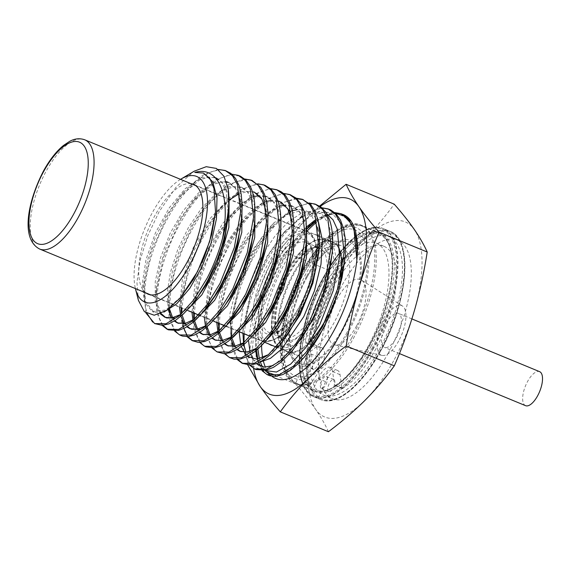 <?xml version="1.0" encoding="UTF-8"?>
<svg xmlns="http://www.w3.org/2000/svg" width="571" height="571" viewBox="0 0 571 571"><rect width="100%" height="100%" fill="white"/><g stroke="black" fill="none" stroke-linecap="round" stroke-linejoin="round"><path stroke-width="0.43" stroke-dasharray="2.85 2.14" d="M398.715 340.916A26.801 11.106 112.4 0 1 381.992 355.398A26.801 11.106 112.4 0 1 384.197 319.853A26.801 11.106 112.4 0 1 402.398 305.977A26.801 11.106 112.4 0 1 398.715 340.916M356.597 325.87A35.159 14.575 112.4 0 1 334.663 344.87A35.159 14.575 112.4 0 1 337.554 298.24A35.159 14.575 112.4 0 1 361.429 280.047A35.159 14.575 112.4 0 1 356.597 325.87M525.563 405.667A18.4 7.623 112.4 0 1 527.604 381.435A18.4 7.623 112.4 0 1 539.609 371.657M386.474 323.157A18.4 7.623 112.4 0 1 398.479 313.379A18.4 7.623 112.4 0 1 396.438 337.611A18.4 7.623 112.4 0 1 384.433 347.389A18.4 7.623 112.4 0 1 386.474 323.157M326.341 320.188A59.405 24.624 112.4 0 1 287.577 351.765A59.405 24.624 112.4 0 1 284.115 349.445A59.405 24.624 112.4 0 1 294.165 273.509A59.405 24.624 112.4 0 1 328.839 241.14A59.405 24.624 112.4 0 1 332.929 241.94A59.405 24.624 112.4 0 1 326.341 320.188M309.867 341.743A59.405 24.624 112.4 0 1 286.856 351.465A59.405 24.624 112.4 0 1 293.444 273.209A59.405 24.624 112.4 0 1 332.201 241.64A59.405 24.624 112.4 0 1 339.816 251.104A59.405 24.624 -67.6 0 0 332.201 241.64A59.405 24.624 -67.6 0 0 293.444 273.209A59.405 24.624 -67.6 0 0 286.856 351.465A59.405 24.624 -67.6 0 0 309.867 341.743M342.686 328.718A65.744 27.251 112.4 0 1 295.964 361.093A65.744 27.251 112.4 0 1 307.084 277.063A65.744 27.251 112.4 0 1 345.455 241.248A65.744 27.251 112.4 0 1 342.686 328.718M371.179 346.105A85.736 35.538 112.4 0 1 315.235 391.67A85.736 35.538 112.4 0 1 324.742 278.741A85.736 35.538 112.4 0 1 380.686 233.175A85.736 35.538 112.4 0 1 371.179 346.105M388.223 353.142A85.736 35.538 112.4 0 1 332.279 398.708A85.736 35.538 112.4 0 1 341.786 285.778A85.736 35.538 112.4 0 1 397.73 240.213A85.736 35.538 112.4 0 1 388.223 353.142M379.344 349.481A85.736 35.538 112.4 0 1 323.4 395.039A85.736 35.538 112.4 0 1 332.907 282.11A85.736 35.538 112.4 0 1 388.851 236.551A85.736 35.538 112.4 0 1 379.344 349.481M393.576 360.915A105.521 43.739 112.4 0 1 365.055 400.285A105.521 43.739 112.4 0 1 315.606 409.307A105.521 43.739 112.4 0 1 315.563 328.482A105.521 43.739 112.4 0 1 364.955 238.635A105.521 43.739 112.4 0 1 414.396 229.613A105.521 43.739 112.4 0 1 414.446 310.438A105.521 43.739 112.4 0 1 393.576 360.915M319.596 206.095L309.482 215.724C298.569 226.737 288.812 238.228 280.211 250.198C272.346 268.177 265.636 286.635 260.083 305.571A105.521 43.739 112.4 0 1 280.953 255.094A105.521 43.739 112.4 0 1 309.482 215.724A105.521 43.739 112.4 0 1 320.174 206.459M253.588 368.409A105.521 43.739 112.4 0 1 260.083 305.571C254.673 324.564 250.419 344.035 247.314 363.984L247.793 365.026M328.425 431.726C325.349 424.795 321.073 417.322 315.606 409.307C310.039 401.299 303.308 392.812 295.435 383.855C303.294 365.875 310.003 347.418 315.563 328.482C320.973 309.489 325.227 290.018 328.332 270.069C341.694 260.069 353.899 249.591 364.955 238.635C375.868 227.615 385.618 216.124 394.218 204.154M340.616 276.999A59.405 24.624 112.4 0 1 327.697 315.941A59.405 24.624 -67.6 0 0 340.616 276.999M280.211 250.198L328.332 270.069M247.314 363.984L295.435 383.855M312.722 344.834A2.113 0.878 -67.6 0 0 312.837 345.94A2.113 0.878 -67.6 0 0 313.022 346.097A2.113 0.878 -67.6 0 0 313.094 346.119L321.444 347.689A16.359 6.781 112.4 0 1 322.008 347.853A16.359 6.781 112.4 0 1 318.796 371.721L309.568 385.718A90.96 37.7 112.4 0 1 329.289 283.366A90.96 37.7 112.4 0 1 390.493 231.576A90.96 37.7 112.4 0 1 390.621 330.038A90.96 37.7 112.4 0 1 321.052 399.721A90.96 37.7 112.4 0 1 318.118 398.123L325.641 381.649A16.359 6.781 112.4 0 1 337.575 370.443A16.359 6.781 112.4 0 1 340.038 374.669L341.943 387.973A2.113 0.878 -67.6 0 0 342.079 388.366A2.113 0.878 -67.6 0 0 342.257 388.516A2.113 0.878 -67.6 0 0 342.764 388.43A78.727 32.633 -67.6 0 0 390.757 312.43A78.727 32.633 -67.6 0 0 383.94 246.301A78.727 32.633 -67.6 0 0 342.75 271.967A78.727 32.633 -67.6 0 0 312.722 344.834L305.264 341.758A2.113 0.878 112.4 0 0 305.378 342.864A2.113 0.878 112.4 0 0 305.564 343.014L313.022 346.097M342.764 388.43L335.313 385.346A2.113 0.878 112.4 0 1 334.806 385.439A2.113 0.878 112.4 0 1 334.62 385.282A2.113 0.878 112.4 0 1 334.485 384.897L341.943 387.973M334.392 379.986A6.545 2.712 112.4 0 1 333.493 387.381A6.545 2.712 112.4 0 1 328.832 391.606A6.545 2.712 112.4 0 1 328.268 391.128A6.545 2.712 112.4 0 1 329.174 383.741A6.545 2.712 112.4 0 1 333.828 379.515A6.545 2.712 112.4 0 1 334.392 379.986M326.94 376.91A6.545 2.712 112.4 0 1 326.034 384.297A6.545 2.712 112.4 0 1 321.38 388.53A6.545 2.712 112.4 0 1 320.816 388.052A6.545 2.712 112.4 0 1 321.716 380.664A6.545 2.712 112.4 0 1 326.376 376.432A6.545 2.712 112.4 0 1 326.94 376.91M318.825 357.403A6.545 2.712 112.4 0 1 317.919 364.79A6.545 2.712 112.4 0 1 313.265 369.016A6.545 2.712 112.4 0 1 312.701 368.545A6.545 2.712 112.4 0 1 313.607 361.15A6.545 2.712 112.4 0 1 318.261 356.925A6.545 2.712 112.4 0 1 318.825 357.403M311.366 354.32A6.545 2.712 112.4 0 1 310.467 361.707A6.545 2.712 112.4 0 1 305.813 365.94A6.545 2.712 112.4 0 1 305.242 365.461A6.545 2.712 112.4 0 1 306.149 358.074A6.545 2.712 112.4 0 1 310.802 353.842A6.545 2.712 112.4 0 1 311.366 354.32M313.094 346.119L305.635 343.035L313.986 344.606A16.359 6.781 112.4 0 1 314.55 344.777A16.359 6.781 112.4 0 1 311.338 368.638L302.109 382.634L309.568 385.718M335.313 385.346A78.727 32.633 -67.6 0 0 383.298 309.346A78.727 32.633 -67.6 0 0 376.482 243.225A78.727 32.633 -67.6 0 0 335.291 268.891A78.727 32.633 -67.6 0 0 305.264 341.758M302.109 382.634A90.96 37.7 112.4 0 1 321.83 280.282A90.96 37.7 112.4 0 1 383.034 228.493A90.96 37.7 112.4 0 1 383.162 326.962A90.96 37.7 112.4 0 1 313.6 396.645A90.96 37.7 112.4 0 1 310.66 395.046L318.183 378.573A16.359 6.781 112.4 0 1 330.117 367.36A16.359 6.781 112.4 0 1 332.586 371.593L334.485 384.897M310.66 395.046L318.118 398.123M318.968 251.882L318.204 230.791M317.49 227.522L311.238 214.824L301.124 209.607L297.484 209.607M292.323 210.728L273.966 222.797C266.45 230.363 259.477 239.927 253.053 251.504L241.248 277.499L253.774 251.725L268.234 231.162L286.763 214.646L303.608 209.864L312.237 213.468L318.482 222.062M332.051 254.93L331.929 237.515L328.611 223.768L322.322 214.682L313.479 210.885L301.659 213.069L288.462 221.669L275.058 235.887L262.546 254.488L245.073 295.057L239.235 332.586M242.953 333.336L243.239 326.912L250.819 292.038L267.235 255.965L282.652 233.996L302.187 216.58L319.903 211.548L326.79 213.811M345.277 256.236L344.948 239.313L341.208 224.738M339.281 221.113L333.371 214.853L325.841 212.162L313.508 214.453L299.782 223.418L285.814 238.264L272.76 257.707L254.245 301.138L248.549 340.958M255.622 350.972L255.451 335.098L263.438 298.255L280.696 260.205L297.041 236.858L306.713 226.78M314.878 220.27L326.048 214.532L336.191 213.24M240.662 344.263L241.333 346.633M246.137 355.262L249.327 357.717M268.441 354.655L280.911 343.599M260.162 362.05L251.033 359.359M248.071 356.104L245.937 352.136M243.81 344.634L243.503 342.693M249.941 351.279L250.855 354.448M252.817 358.988L256.458 363.713M273.088 365.59L294.022 348.745M264.93 370.5L260.719 366.354M258.692 362.778L257.307 359.138M307.112 228.835L282.973 260.926L263.474 307.041L258.72 329.524L257.885 349.024M259.341 358.774L260.305 362.035M262.46 366.868L265.301 370.729M275.529 375.154L289.697 370.215L306.17 354.955M271.924 376.253A88.641 36.737 112.4 0 1 271.803 376.153A88.641 36.737 112.4 0 1 269.348 373.741M267.985 371.949A88.641 36.737 112.4 0 1 265.415 367.196M263.481 361.443A88.641 36.737 112.4 0 1 262.674 357.71M261.597 345.469A88.641 36.737 112.4 0 1 285.529 261.725A88.641 36.737 112.4 0 1 307.384 230.827M180.507 179.344A67.935 28.157 -67.6 0 0 152.4 212.569A67.935 28.157 -67.6 0 0 135.398 288.576M138.418 300.382L136.94 282.431L140.202 259.969L147.86 235.509L159.109 211.713L176.154 187.045L194.19 171.193M262.089 370.772L256.158 357.153L255.344 336.49L263.488 298.704L281.018 259.912L297.577 236.23L316.955 218.622L334.77 212.576M308.19 227.08L299.639 235.994L291.324 246.586L282.395 260.469L276.271 271.782L269.969 285.65L264.708 299.689L260.661 313.679L257.906 327.019L256.55 339.474L256.572 350.53M257.806 359.073L258.806 362.721M259.148 363.727L262.91 370.743M265.044 372.991L268.213 375.097M145.876 312.922L143.485 287.456L151.272 251.454L168.045 214.446L183.762 191.999L201.549 175.661L218.051 169.437M221.891 169.994L218.479 170.03L211.142 171.864L203.312 175.939L195.196 182.199L187.038 190.357L179.051 200.278L171.471 211.555L164.013 224.945L158.353 237.015L153.192 250.441L149.131 263.731L146.333 276.585L144.806 288.541L144.649 299.311L145.791 308.518L147.347 313.822M152.657 322.015L156.004 324.2M162.121 325.349L156.647 312.387L155.912 292.923L163.749 256.7L180.593 219.5L196.417 196.909L214.882 180.108L231.897 174.205M239.456 175.811L227.158 175.59L219.464 178.759L211.406 184.105L203.183 191.549L195.061 200.764L188.53 209.664L179.944 223.589L173.384 236.537L167.746 249.877L163.185 263.402L159.801 276.521L157.732 289.012L156.968 300.36L157.582 310.36L159.48 318.589L162.963 325.299M167.795 329.524L168.488 329.86M174.619 331.037L169.087 317.997L168.345 298.383L176.189 262.032L193.148 224.553L209.036 201.849L227.636 184.918L244.759 179.001M247.521 179.579L235.595 181.921L227.629 186.389L219.4 192.977L211.177 201.527L203.133 211.741L194.525 225.102L188.616 235.994L182.549 249.299L177.46 262.86L173.541 276.343L170.886 289.154L169.423 308.461M169.837 314.65L173.598 328.068L175.447 330.987M177.674 333.371L180.736 335.42M187.117 336.712L181.528 323.579L180.771 303.793L188.687 267.178L205.703 229.606L221.698 206.745L240.405 189.736L257.614 183.798M265.065 185.375L258.927 184.319L251.661 185.518L243.824 189.015L235.637 194.775L227.337 202.534L219.15 212.155L211.313 223.24L202.634 238.228L197.53 248.692L191.984 262.296L187.524 275.872L184.312 289.133L181.906 308.126M181.842 312.929L182.27 320.224M183.469 326.798L183.926 328.425M187.117 335.505L187.945 336.669M192.82 340.873L193.498 341.208M199.607 342.386L193.962 329.167L193.205 309.232L201.142 272.474L218.258 234.652L234.367 211.641L253.16 194.547L270.461 188.594M273.252 189.179L267.663 189.508L259.983 192.07L251.904 196.874L243.567 203.868L235.266 212.733L227.201 223.34L219.621 235.202L212.726 248.157L206.716 261.618L201.756 275.386L197.966 288.855L195.482 301.809L194.326 313.693M194.268 319.31L196.124 333.2L200.442 342.343M202.562 344.641L205.988 346.868M212.105 348.067L206.402 334.777L205.624 314.714L213.597 277.756L230.805 239.706L246.993 216.573L265.929 199.358L283.33 193.391M290.632 194.925L283.573 193.947L276.136 195.475L268.163 199.372L259.855 205.46L251.476 213.625L243.225 223.546L237.465 231.747L228.115 247.571L221.691 260.954L216.209 274.701L211.884 288.498L208.815 301.724L207.087 314.228L206.709 325.441L207.737 335.206L210.057 343.064L212.94 348.024M215.11 350.344L218.386 352.493M224.603 353.749L218.843 340.366L218.058 320.145L226.095 282.93L243.36 244.759L259.634 221.491L278.677 204.182L296.192 198.187M268.027 214.468L259.348 224.053L251.261 234.917L244.738 245.309L236.837 260.276L230.912 274.023L226.052 287.855L222.426 301.488L220.085 314.393L219.235 323.543M219.136 330.523L219.55 336.754L221.355 345.534L225.431 353.706M227.579 355.997L230.991 358.21M237.093 359.416L231.276 345.947L230.484 325.563L238.542 288.248L255.915 249.812L272.303 226.38L291.446 208.986L309.039 202.983M316.605 204.625L308.176 203.604L300.553 205.524L292.452 209.757L284.023 216.273L275.565 224.753L267.271 235.074L259.42 246.779L251.675 260.719L245.815 273.245L240.462 287.227L236.266 301.017L233.361 314.4L231.676 328.675M231.562 336.055L232.019 342.579M232.625 346.511L237.914 359.38M242.811 363.549L243.489 363.884M249.591 365.097L243.717 351.55L242.911 331.03L251.019 293.458L268.47 254.866L284.958 231.284L304.215 213.797L321.908 207.78M293.865 223.775L283.416 235.373L276.642 244.624L267.742 259.091L260.94 272.553L255.094 286.414L250.369 300.467L246.872 314.093L244.124 333.821M243.995 342.065L244.11 344.377M244.352 347.239L246.586 357.824L250.419 365.055M252.525 367.296L255.979 369.544M226.608 171.014L225.902 170.772M252.054 180.515L251.561 180.35M278.027 190.214L277.32 189.972M303.751 199.821L303.044 199.579M296.777 198.722L284.387 202.234L268.341 214.168M329.453 209.421L328.753 209.179M324.585 208.365L316.698 209.2L302.259 216.616M300.367 218.051L294.122 223.525M191 183.676A59.405 24.624 -67.6 0 0 154.705 215.924A59.405 24.624 -67.6 0 0 145.891 292.909M315.984 222.783A88.641 36.737 112.4 0 1 338.96 213.525A88.641 36.737 112.4 0 1 342.614 214.339M342.036 214.118L339.802 213.497L332.736 213.34L324.978 215.595L315.328 221.22M229.142 206.938L228.314 189.601M273.966 222.797L253.874 248.228L238.078 281.039L229.87 313.836L230.862 339.253M234.067 346.383L237.001 349.588M255.444 348.745L270.497 335.384M305.992 247.443L303.701 220.32L299.083 211.377L292.423 206.238L294.008 206.888L285.664 205.845L276.086 208.929L255.365 226.509L241.769 245.708L230.391 268.299L222.39 291.781L218.572 313.572L218.358 323.179M290.932 205.71L285.785 205.068M279.469 206.202L266.165 213.704M265.615 214.139L246.643 235.095L230.399 263.959L219.821 295.121L216.773 322.522M217.908 331.623L218.379 333.507M221.577 340.701L224.467 343.885M242.818 343.107L257.799 329.81M293.059 242.404L292.402 222.062M278.027 200.899L272.06 200.314M266.564 201.435L255.658 207.202L244.302 217.38L223.211 247.871L208.686 284.551L204.368 317.397M205.403 325.763L205.888 327.747M209.086 335.02L211.927 338.182M230.177 337.468L245.102 324.235M280.125 237.35L277.863 210.556L273.295 201.72L266.714 196.638L268.299 197.295L260.048 196.246L250.583 199.286L230.092 216.659L216.652 235.623L205.403 257.935L197.495 281.139L193.719 302.659L193.548 312.929M265.137 196.089L259.198 195.525M253.667 196.674L242.24 202.869M242.09 202.976L222.647 223.468L205.838 252.646L194.932 284.444L191.963 312.28M192.962 320.145L193.405 321.973M196.588 329.331L199.4 332.486M219.742 330.445L232.368 318.697M267.199 232.333L266.536 212.176M267.906 211.67L263.252 199.293L255.43 192.484L253.845 191.827L242.532 191.378L229.349 198.151M229.178 198.28L209.828 218.793L193.148 247.914L182.385 279.562L179.551 307.155M180.45 314.207L180.921 316.213M184.098 323.65L186.874 326.79M204.925 326.191L217.901 315.142M254.266 227.329L252.025 200.814L247.514 192.063L240.998 187.031L229.364 186.681L215.795 193.94L201.699 207.994L188.558 227.251L177.738 249.577L170.351 272.481L167.125 293.423L168.338 310.082M171.607 317.968L174.341 321.088M194.461 319.182L206.966 307.555M241.333 222.276L240.669 202.312M240.02 199.172L235.416 188.309L228.143 182.235L229.728 182.884L221.612 181.856L212.298 184.847L192.141 201.927L178.944 220.556L167.895 242.461L160.13 265.23L156.433 286.342L156.918 302.409L161.079 313.493M226.344 181.621L213.24 183.027L198.28 193.169L183.305 210.699L170.144 233.303L160.408 258.035L155.241 281.667L155.226 301.11L160.265 313.829M179.651 314.914L192.277 304.236M228.4 217.237L226.18 191.035L221.712 182.392L215.274 177.424L201.456 177.831L185.325 188.551L169.209 207.894L155.448 232.868L146.012 259.605L142.208 283.994L144.484 302.273L152.386 311.609L165.711 309.996L181.521 296.456M215.481 212.069L213.954 188.501M351.022 221.077L338.203 213.447L327.44 215.017L315.513 221.648M241.248 277.499L231.005 318.989L232.019 338.268M235.116 346.204L237.507 349.281M240.698 351.6L249.284 352.528L258.42 348.546M306.691 226.416L301.966 213.825L294.008 206.888M219.193 330.809L219.542 332.515M222.626 340.523L224.981 343.571M228.186 345.926L236.687 346.861L245.73 342.943M293.744 221.42L290.839 212.212M279.583 201.442L281.168 202.098L272.867 201.042L263.338 204.104L242.725 221.584L229.207 240.677L217.886 263.131L209.935 286.478L206.145 308.14L207.059 326.726M210.135 334.834L212.448 337.861M215.681 340.252L224.132 341.194L233.118 337.29M280.825 216.53L276.143 204.125L268.299 197.295M194.254 319.317L194.575 320.945M197.645 329.146L199.929 332.158M203.19 334.585L211.598 335.512L220.527 331.63M255.43 192.484L247.521 191.421L238.471 194.154M230.07 199.465L217.43 211.77L204.068 230.62L192.891 252.796L185.04 275.843L181.285 297.227L181.135 307.812M181.706 313.058L182.106 315.185M185.154 323.457L187.402 326.462M190.693 328.917L189.886 328.625M200.956 329.346L207.837 326.027M254.959 206.673L250.334 194.433L242.582 187.688L234.417 186.653L225.045 189.672L204.768 206.866L191.492 225.609L180.379 247.657L172.578 270.561L168.859 291.81L169.608 309.325M172.663 317.769L174.876 320.745M178.181 323.243L186.431 324.178L195.175 320.41M242.025 201.713L237.422 189.579L229.728 182.884M165.683 317.576L164.876 317.276M175.761 318.026L182.592 314.735M229.114 196.881L224.531 184.761L216.859 178.081L208.786 177.06L199.522 180.036L179.494 197.024L166.375 215.531L155.398 237.293L147.682 259.912L144.006 280.882L145.655 301.702L153.97 312.266L163.877 312.13M203.997 173.277L194.747 172.442M369.259 345.162A85.207 35.316 -67.6 0 0 378.709 232.932A85.207 35.316 -67.6 0 0 323.115 278.213A85.207 35.316 -67.6 0 0 313.665 390.45A85.207 35.316 -67.6 0 0 369.259 345.162M324.285 278.991A84.151 34.881 112.4 0 1 386.467 240.405A84.151 34.881 112.4 0 1 369.865 345.12A84.151 34.881 112.4 0 1 307.683 383.712A84.151 34.881 112.4 0 1 324.285 278.991M39.599 249.02A59.091 24.489 112.4 0 1 46.151 171.186A59.091 24.489 112.4 0 1 84.708 139.781M353.285 338.567A85.207 35.316 -67.6 0 0 362.735 226.33A85.207 35.316 -67.6 0 0 307.134 271.618A85.207 35.316 -67.6 0 0 297.684 383.848A85.207 35.316 -67.6 0 0 353.285 338.567M346.24 333.878A78.877 32.69 -67.6 0 0 361.807 235.73A78.877 32.69 -67.6 0 0 303.522 271.903A78.877 32.69 -67.6 0 0 287.962 370.051A78.877 32.69 -67.6 0 0 346.24 333.878M306.598 276.357A67.535 27.993 -67.6 0 0 293.273 360.394A67.535 27.993 -67.6 0 0 343.171 329.424A67.535 27.993 -67.6 0 0 356.497 245.387A67.535 27.993 -67.6 0 0 306.598 276.357M301.781 276.742A59.091 24.489 -67.6 0 0 295.228 354.577A59.091 24.489 -67.6 0 0 333.785 323.179A59.091 24.489 -67.6 0 0 340.337 245.344A59.091 24.489 -67.6 0 0 301.781 276.742M320.024 317.497A59.091 24.489 -67.6 0 0 326.576 239.663A59.091 24.489 -67.6 0 0 288.02 271.061A59.091 24.489 -67.6 0 0 281.467 348.895A59.091 24.489 -67.6 0 0 320.024 317.497M318.268 316.32A57.507 23.839 -67.6 0 0 329.617 244.759A57.507 23.839 -67.6 0 0 287.12 271.132A57.507 23.839 -67.6 0 0 275.772 342.693A57.507 23.839 -67.6 0 0 318.268 316.32M288.947 273.787A50.755 21.034 -67.6 0 0 278.933 336.947A50.755 21.034 -67.6 0 0 316.441 313.672A50.755 21.034 -67.6 0 0 326.455 250.512A50.755 21.034 -67.6 0 0 288.947 273.787M287.748 273.887A48.642 20.163 -67.6 0 0 282.352 337.961A48.642 20.163 -67.6 0 0 314.093 312.109A48.642 20.163 -67.6 0 0 319.489 248.035A48.642 20.163 -67.6 0 0 287.748 273.887M300.774 306.613A48.642 20.163 -67.6 0 0 306.17 242.532A48.642 20.163 -67.6 0 0 274.43 268.384A48.642 20.163 -67.6 0 0 269.034 332.458A48.642 20.163 -67.6 0 0 300.774 306.613M272.082 266.821A50.755 21.034 -67.6 0 0 262.068 329.981A50.755 21.034 -67.6 0 0 299.575 306.706A50.755 21.034 -67.6 0 0 309.589 243.546A50.755 21.034 -67.6 0 0 272.082 266.821M301.402 309.361A57.507 23.839 -67.6 0 0 312.751 237.8A57.507 23.839 -67.6 0 0 270.254 264.173A57.507 23.839 -67.6 0 0 258.906 335.734A57.507 23.839 -67.6 0 0 301.402 309.361M300.496 309.432A59.091 24.489 -67.6 0 0 307.055 231.598A59.091 24.489 -67.6 0 0 268.498 263.003A59.091 24.489 -67.6 0 0 261.946 340.837A59.091 24.489 -67.6 0 0 300.496 309.432M351.65 338.039A85.736 35.538 112.4 0 1 295.707 383.605A85.736 35.538 112.4 0 1 305.214 270.675A85.736 35.538 112.4 0 1 361.157 225.11A85.736 35.538 112.4 0 1 351.65 338.039M346.961 334.92A81.517 33.789 112.4 0 1 286.728 372.299A81.517 33.789 112.4 0 1 302.808 270.868A81.517 33.789 112.4 0 1 363.042 233.482A81.517 33.789 112.4 0 1 346.961 334.92M373.484 348.524A90.96 37.7 112.4 0 1 314.129 396.859A90.96 37.7 112.4 0 1 324.221 277.056A90.96 37.7 112.4 0 1 383.569 228.714A90.96 37.7 112.4 0 1 373.484 348.524M372.306 347.746A89.904 37.265 112.4 0 1 305.878 388.972A89.904 37.265 112.4 0 1 323.614 277.099A89.904 37.265 112.4 0 1 390.043 235.873A89.904 37.265 112.4 0 1 372.306 347.746M379.872 351.165A90.96 37.7 112.4 0 1 320.524 399.5A90.96 37.7 112.4 0 1 330.609 279.69A90.96 37.7 112.4 0 1 389.957 231.355A90.96 37.7 112.4 0 1 379.872 351.165M380.472 351.115A89.904 37.265 112.4 0 1 314.043 392.348A89.904 37.265 112.4 0 1 331.78 280.475A89.904 37.265 112.4 0 1 398.208 239.242A89.904 37.265 112.4 0 1 380.472 351.115M313.986 344.606L321.444 347.689M311.338 368.638L318.796 371.721M332.586 371.593L340.038 374.669M318.183 378.573L325.641 381.649M378.709 232.932C400.785 240.056 395.61 300.025 369.901 345.262C352.443 377.488 328.418 397.123 313.665 390.45L297.684 383.848C292.566 381.585 288.69 377.781 286.064 372.449L282.103 359.544C280.568 349.588 281.06 338.053 283.573 324.956C287.234 306.484 293.808 288.512 303.301 271.054C312.701 254.052 322.979 241.319 334.142 232.847C346.133 224.11 356.211 223.347 362.735 226.33L378.709 232.932M306.891 277.492C297.548 294.943 291.945 312.101 290.089 328.975C289.304 338.453 289.854 345.462 291.745 350.002L293.173 352.75L295.228 354.577L281.467 348.895C265.629 343.628 269.319 302.302 287.063 270.925C300.938 246.936 314.114 236.515 326.576 239.663L340.337 245.344L338.218 245.102L334.635 246.122C332.022 247.222 328.975 249.349 325.484 252.503C319.046 258.463 312.851 266.793 306.891 277.492M289.026 274.073C281.046 289.026 276.585 303.522 275.657 317.562C275.379 323.964 276.029 328.989 277.599 332.622C279.519 336.126 281.103 337.904 282.352 337.961L269.034 332.458C270.012 333.293 272.36 333.157 276.093 332.065C284.023 328.561 291.824 320.01 299.497 306.42C309.147 287.962 313.572 271.168 312.772 256.029C310.802 246.522 308.604 242.025 306.17 242.532L319.489 248.035C318.547 247.186 316.17 247.336 312.344 248.464L305.621 252.66C299.796 257.514 294.265 264.651 289.026 274.073M195.696 185.611L307.055 231.598C322.893 236.865 319.21 278.191 301.459 309.575C287.584 333.557 274.408 343.978 261.946 340.837L150.587 294.85M381.992 355.398L334.663 344.87M402.398 305.977L361.429 280.047M411.898 318.918L398.479 313.379M399.429 353.577L384.433 347.389M276.107 347.025L287.577 351.765M284.115 349.445L295.964 361.093M380.686 233.175L361.157 225.11C357.632 223.689 353.849 223.34 349.823 224.06L345.648 225.145L333.878 231.569C322.665 240.056 312.258 252.967 302.659 270.297C277.742 315.213 270.868 373.891 295.707 383.605L315.235 391.67M323.579 276.956C296.142 325.227 290.596 389.258 314.129 396.859L320.524 399.5C336.255 406.616 361.886 385.646 380.507 351.258C407.951 302.987 413.497 238.956 389.957 231.355L383.569 228.714C367.838 221.598 342.207 242.575 323.579 276.956M323.4 395.039L332.279 398.708M388.851 236.551L397.73 240.213M328.839 241.14L345.455 241.248M318.375 235.93L332.929 241.94M271.468 345.448C279.319 348.239 285.357 345.541 288.291 344.02L294.722 339.845C302.116 333.864 308.847 325.37 314.906 314.371C322.779 299.789 327.633 285.107 329.46 270.326L329.574 255.38L327.005 245.409L325.263 242.125C323.222 238.885 320.488 236.522 317.055 235.045C309.204 232.254 303.165 234.952 300.232 236.473L293.837 240.619C286.428 246.608 279.683 255.109 273.616 266.129C259.541 291.938 253.396 324.249 263.681 339.003L268.62 343.935M277.106 331.794C277.849 330.737 275.572 335.455 287.399 326.698C292.409 322.165 297.263 315.684 301.959 307.248C310.974 289.997 315.363 274.244 315.135 260.005C312.922 244.652 311.188 250.119 311.416 248.699L307.769 249.249L301.153 253.767C296.142 258.299 291.274 264.794 286.563 273.245C280.611 284.23 276.585 295.407 274.48 306.77L273.395 320.652C274.387 327.747 275.208 331.073 275.843 330.623L277.106 331.794M321.38 388.53L328.832 391.606M305.813 365.94L313.265 369.016M314.55 344.777L322.008 347.853M376.482 243.225L383.94 246.301M330.117 367.36L337.575 370.443M313.6 396.645L321.052 399.721M383.034 228.493L390.493 231.576M310.802 353.842L318.261 356.925M326.376 376.432L333.828 379.515M334.806 385.439L342.257 388.516M301.124 209.607L303.608 209.864M313.479 210.885L319.903 211.548M325.841 212.162L335.42 213.154M257.093 364.262L263.766 369.658M270.583 375.168L271.803 376.153M274.551 346.383L273.937 346.133M264.594 342.272L249.855 336.183M238.771 331.608L226.88 326.698M225.845 326.269L224.432 325.684M213.925 321.345L200.971 315.999M200.021 315.606L198.594 315.014M188.009 310.645L148.117 294.172M317.94 235.752L294.472 226.059M293.915 225.83L266.621 214.56M266.179 214.375L242.518 204.604M242.14 204.454L240.734 203.868M240.291 203.683L229.528 199.243M229.214 199.108L193.469 184.354M304.543 356.875L305.421 355.847M291.852 351.286L292.88 350.08M332.351 251.183L332.172 253.381M319.417 246.137L319.289 247.743M266.4 340.202L267.321 339.117M306.484 241.148L306.441 241.661M253.71 334.613L255.009 333.086M293.551 236.109L293.423 237.736M241.005 329.046L241.761 328.161M280.625 231.055L280.447 233.261M228.272 323.514L228.693 323.022M215.56 317.947L216.901 316.37M254.759 221.034L254.673 222.083M202.869 312.366L203.868 311.188M241.826 215.981L241.661 218.086M228.9 210.935L228.771 212.512M215.503 211.82L215.467 212.241M241.483 351.957L239.899 351.301M228.964 346.283L227.379 345.626M216.466 340.609L214.874 339.952M203.975 334.941L202.391 334.292M242.582 187.688L240.998 187.031M178.959 323.6L177.374 322.943M216.859 178.081L215.274 177.424M153.97 312.266L152.386 311.609M297.577 236.23L297.041 236.858M255.344 336.49L255.451 335.098M284.958 231.284L282.652 233.996M242.911 331.03L243.239 326.912M272.303 226.38L268.234 231.162M230.484 325.563L231.005 318.989M259.634 221.491L255.365 226.509M218.058 320.145L218.572 313.572M246.993 216.573L242.725 221.584M205.624 314.714L206.145 308.14M234.367 211.641L230.092 216.659M193.205 309.232L193.719 302.659M221.698 206.745L217.43 211.77M180.771 303.793L181.285 297.227M209.036 201.849L204.768 206.866M168.345 298.383L168.859 291.81M196.417 196.909L192.141 201.927M155.912 292.923L156.433 286.342M183.762 191.999L179.494 197.024M143.485 287.456L144.006 280.882M338.203 213.447L338.96 213.525"/><path stroke-width="0.86" d="M411.898 318.918L539.609 371.657A18.4 7.623 112.4 0 1 537.568 395.889A18.4 7.623 112.4 0 1 525.563 405.667L399.429 353.577M325.613 319.888A59.405 24.624 112.4 0 1 309.867 341.743A59.405 24.624 -67.6 0 0 325.613 319.888A59.405 24.624 -67.6 0 0 327.697 315.941A59.405 24.624 112.4 0 1 325.613 319.888M320.174 206.459A105.521 43.739 112.4 0 1 358.923 206.702C353.492 198.751 349.224 191.278 346.105 184.29L394.218 204.154C402.048 213.047 408.772 221.534 414.396 229.613C419.828 237.565 424.103 245.038 427.215 252.025C424.117 271.974 419.856 291.446 414.446 310.438C408.893 329.374 402.184 347.832 394.318 365.811C385.718 377.781 375.961 389.272 365.055 400.285C353.999 411.241 341.793 421.719 328.425 431.726L280.311 411.855C288.912 399.886 298.669 388.394 309.575 377.381A105.521 43.739 112.4 0 1 260.133 386.403A105.521 43.739 112.4 0 1 253.588 368.409M346.105 184.29L319.596 206.095M247.793 365.026L260.133 386.403C265.708 394.411 272.431 402.898 280.311 411.855M358.973 287.527A105.521 43.739 112.4 0 1 309.575 377.381C320.631 366.425 332.836 355.94 346.204 345.94C349.302 325.991 353.563 306.52 358.973 287.527C364.526 268.598 371.236 250.141 379.101 232.154C371.278 223.268 364.548 214.782 358.923 206.702A105.521 43.739 112.4 0 1 358.973 287.527M339.816 251.104A59.405 24.624 112.4 0 1 340.616 276.999A59.405 24.624 -67.6 0 0 339.816 251.104M346.204 345.94L394.318 365.811M379.101 232.154L427.215 252.025M280.911 343.599L300.139 314.835L312.844 283.259L318.968 251.882L319.289 247.743M318.204 230.791L317.49 227.522M297.484 209.607L292.323 210.728M318.482 222.062L322.429 240.355L320.988 264.245L314.464 290.76L303.786 316.641L281.774 349.009L270.447 358.338L260.162 362.05M292.88 350.08L312.28 320.852L325.62 287.791L332.172 253.381M326.79 213.811L333.036 219.849L337.354 229.349L339.567 256.657L333.221 290.553L319.789 324.564L305.728 347.682L290.646 364.141L276.457 372.035L264.93 370.5M306.17 354.955L324.421 326.862L338.396 292.338L345.191 257.343M341.208 224.738L339.281 221.113M335.42 213.154L344.356 216.202L350.737 223.154C355.804 231.776 357.839 244.081 356.854 260.076A88.641 36.737 112.4 0 1 333.528 331.373A88.641 36.737 112.4 0 1 271.924 376.253M306.713 226.78L314.878 220.27M239.235 332.586L240.662 344.263M241.333 346.633L246.137 355.262M247.436 356.447L256.779 359.188L268.441 354.655M249.327 357.717L248.071 356.104M245.937 352.136L243.81 344.634M243.503 342.693L242.953 333.336M248.549 340.958L249.941 351.279M250.855 354.448L252.817 358.988M256.458 363.713L264.302 367.146L273.088 365.59M260.719 366.354L258.692 362.778M257.307 359.138L255.622 350.972M257.885 349.024L259.341 358.774M260.305 362.035L262.46 366.868M265.301 370.729L266.757 372.071L275.529 375.154M269.348 373.741A88.641 36.737 112.4 0 1 267.985 371.949M265.415 367.196A88.641 36.737 112.4 0 1 263.481 361.443M262.674 357.71A88.641 36.737 112.4 0 1 261.597 345.469M135.398 288.576A67.935 28.157 -67.6 0 0 135.498 288.976A67.935 28.157 -67.6 0 0 189.194 265.95A67.935 28.157 -67.6 0 0 207.252 196.424A67.935 28.157 -67.6 0 0 180.857 179.13A67.935 28.157 -67.6 0 0 180.507 179.344M180.857 179.13L194.19 171.193L206.252 166.689L216.452 168.438L223.989 176.289L228.293 189.429A83.973 34.802 112.4 0 1 222.697 237.722L223.575 232.504C229.87 194.169 217.986 165.547 194.747 172.442L203.462 173.056L209.914 178.53L213.954 188.501L215.503 211.82L209.664 241.547L197.53 271.603L180.393 297.784L166.696 310.417L154.213 315.221L144.406 311.716L138.418 300.382L135.498 288.976M321.908 207.78L328.054 208.893L335.491 214.182L340.787 223.539L344.092 252.289L337.49 289.204L322.529 326.719L308.49 349.531L293.458 366.147L279.119 374.804L267.114 374.597L262.089 370.772M256.55 350.194L257.806 359.073M258.806 362.721L259.148 363.727M262.91 370.743L265.044 372.991M268.213 375.097L269.955 375.782L276.086 376.368L282.93 374.505L290.389 370.265L298.126 363.756L304.557 356.882L313.665 344.748L318.953 336.348L327.661 319.689L333.571 305.721L338.396 291.474L342.129 277.156L345.284 256.236L345.277 238.607L343.556 228.379L340.466 220.078L336.098 213.825L330.58 209.885L328.054 208.9M222.697 237.722C218.971 251.761 213.825 265.165 207.266 277.934L193.926 299.675L179.644 315.506L166.033 323.757L154.627 323.579L145.876 312.922M147.347 313.822L152.657 322.015M154.627 323.579L162.314 325.342L168.788 323.9L175.747 320.167L183.127 314.25L190.543 306.349L197.93 296.627L204.896 285.464L208.665 278.527L217.037 259.933L221.826 246.308L225.474 232.711L228.907 210.935L228.293 189.429M192.277 304.236L190.543 306.349M218.051 169.437L225.195 170.486L232.34 175.554L237.436 184.519L240.634 212.062L234.353 247.421L220.071 283.352L206.659 305.207L192.299 321.123L178.595 329.431L167.125 329.246L162.121 325.349M162.963 325.299L167.795 329.524M167.125 329.246L168.488 329.86L178.466 330.473L185.318 327.704L192.548 322.686L202.883 312.373L214.732 295.914L221.469 283.944L227.558 271.011L232.754 257.464L236.972 243.674L239.963 230.184L241.847 215.981L242.161 205.253L241.269 194.568L239.028 185.554L235.523 178.395L230.834 173.348L225.195 170.486M231.897 174.205L238.057 175.29L245.23 180.372L250.341 189.358L253.567 217.108L247.236 252.696L232.875 288.776L219.392 310.745L204.939 326.755L191.164 335.098L179.622 334.913L174.619 331.037M169.423 308.461L169.837 314.65M175.447 330.987L177.674 333.371M180.736 335.42L182.406 336.076L188.309 336.64L194.875 334.834L202.055 330.737L209.478 324.471L215.574 317.954L224.417 306.163L229.499 298.069L237.864 282.024L243.524 268.606L248.171 254.844L251.747 241.083L254.052 227.772L254.759 221.034L254.666 203.19C253.952 196.367 252.418 190.664 250.084 186.082L245.887 180.079L240.541 176.261L238.214 175.347M244.759 179.001L250.912 180.086L258.113 185.197L263.274 194.268L266.5 222.098L260.126 257.914L245.687 294.193L232.119 316.284L217.587 332.379L203.726 340.773L192.12 340.58L187.117 336.712M181.906 308.126L181.842 312.929M182.27 320.224L183.469 326.798M183.926 328.425L187.117 335.505M187.945 336.669L192.82 340.873M192.12 340.58L198.18 342.357L204.582 341.565L211.513 338.432L218.943 333.036L226.48 325.563L241.262 305.228L247.093 294.793L254.038 279.776L259.205 266L263.245 252.146L266.157 238.492L267.728 225.545L267.999 213.583L266.878 203.04L264.452 194.147L260.719 187.224L252.054 180.515M257.614 183.798L263.766 184.89L271.025 190.043L276.186 199.136L279.433 227.158L273.031 263.088L258.492 299.618L244.852 321.823L230.234 338.011L216.295 346.447L204.625 346.254L199.607 342.386M194.326 313.693L194.268 319.31M200.442 342.343L202.562 344.641M204.625 346.254L205.988 346.868L214.268 347.867L221.07 345.726L228.321 341.265L241.012 329.053L250.983 315.613L257.985 303.801L269.962 277.263L274.572 263.26L277.963 249.448L280.639 231.055L280.975 223.575L280.468 212.291L278.569 202.634L275.379 194.782L270.947 189.03L265.065 185.375M270.461 188.594L276.628 189.693L283.901 194.847L289.097 203.997L292.366 232.169L285.907 268.377L271.304 305.035L257.578 327.369L242.875 343.635L228.864 352.114L217.123 351.922L212.105 348.067M212.94 348.024L215.11 350.344M276.628 189.693L280.782 191.542C282.716 192.777 284.422 194.283 285.9 196.074L289.811 202.776L292.488 211.491L293.78 221.941L293.565 236.109L292.281 246.829L289.568 260.519L285.586 274.558L280.568 288.476L274.551 301.938L266.835 316.163L260.547 325.784L253.724 334.627L245.28 343.342L237.8 349.095L230.627 352.6L224.139 353.749L217.123 351.922M283.33 193.391L289.483 194.49L296.806 199.693L302.03 208.907L305.299 237.193L298.811 273.552L284.108 310.46L270.304 332.907L255.523 349.259L241.426 357.789L229.621 357.589L224.603 353.749M219.235 323.543L219.136 330.523M225.431 353.706L227.579 355.997M229.621 357.589L234.06 359.173L240.312 359.066L247.236 356.547L254.709 351.7L262.339 344.706L266.407 340.209L277.513 324.999L285.514 311.052L290.917 299.696L296.456 285.814L300.888 271.739L304.207 257.742L306.484 241.148L306.127 220.706L304.05 211.156L300.624 203.533L295.992 198.023L290.246 194.797M296.192 198.187L302.337 199.293L309.703 204.525L314.942 213.754L318.225 242.254L311.695 278.791L296.92 315.877L283.038 338.446L268.17 354.891L253.995 363.456L242.118 363.256L237.093 359.416M231.676 328.675L231.562 336.055M232.019 342.579L232.625 346.511M237.914 359.38L242.811 363.549M242.118 363.256L250.062 365.076L256.793 363.584L264.045 359.716L271.717 353.577L279.455 345.362L287.12 335.298L298.319 316.47L307.034 297.163L312.016 283.045L315.827 268.884L319.425 246.137L319.553 230.249L318.026 219.949L315.163 211.398L311.009 204.939L302.337 199.293M282.595 341.672L279.455 345.362M309.039 202.983L315.192 204.097L322.572 209.329L327.861 218.636L331.159 247.229L324.578 284.044L309.725 321.302L295.764 343.985L280.818 360.515L266.557 369.13L254.616 368.93L249.591 365.097M244.124 333.821L243.995 342.065M244.11 344.377L244.352 347.239M250.419 365.055L252.525 367.296M254.616 368.93L255.979 369.544L266.364 370.194L273.509 367.31L281.025 362.107L291.867 351.301L304.129 334.292L311.116 321.887L317.476 308.433L322.872 294.393L327.254 280.104L330.388 266.065L332.372 251.183L332.7 240.17C332.543 232.226 331.465 225.409 329.467 219.714L325.855 212.298L320.988 207.045L315.192 204.097M225.902 170.772L221.891 169.994M228.272 323.514L232.368 318.697L244.859 300.824L255.601 278.862L263.352 255.18L267.199 232.333L267.728 225.545M251.561 180.35L247.521 179.579M277.32 189.972L273.252 189.179M303.044 199.579L296.777 198.722M328.753 209.179L324.585 208.365M302.259 216.616L300.367 218.051M145.891 292.909A59.405 24.624 -67.6 0 0 148.117 294.172A59.405 24.624 -67.6 0 0 186.881 262.603A59.405 24.624 -67.6 0 0 193.469 184.354A59.405 24.624 -67.6 0 0 191 183.676M307.384 230.827A88.641 36.737 112.4 0 1 315.984 222.783M342.614 214.339A88.641 36.737 112.4 0 1 351.022 221.077L342.036 214.118M334.77 212.576L340.908 213.697L348.631 219.3L354.02 229.278L356.854 260.076A88.641 36.737 -67.6 0 0 351.022 221.077M315.328 221.22L308.19 227.08M230.862 339.253L234.067 346.383M237.001 349.588L239.899 351.301L247.079 351.986L255.444 348.745M267.321 339.117L270.497 335.384L283.223 317.176L294.172 294.807L302.073 270.697L305.992 247.443L306.484 241.148M292.423 206.238L290.932 205.71M285.785 205.068L279.469 206.202M266.165 213.704L265.615 214.139M216.773 322.522L217.908 331.623M218.379 333.507L221.577 340.701M224.467 343.885L227.379 345.626L234.51 346.319L242.818 343.107M255.009 333.086L270.447 311.709L281.317 289.476L289.169 265.515L293.423 237.736M292.402 222.062L287.734 208.736L279.583 201.442L278.027 200.899M272.06 200.314L266.564 201.435M204.368 317.397L205.403 325.763M205.888 327.747L209.086 335.02M211.927 338.182L214.874 339.952L221.948 340.644L230.177 337.468M241.761 328.161L245.102 324.235L257.664 306.242L268.47 284.144L276.264 260.326L280.447 233.261M266.714 196.638L265.137 196.089M259.198 195.525L253.667 196.674M191.963 312.28L192.962 320.145M193.405 321.973L196.588 329.331M199.4 332.486L202.391 334.292L210.371 334.784L219.742 330.445M266.536 212.176L261.911 199.022L253.845 191.827M179.551 307.155L180.45 314.207M180.921 316.213L184.098 323.65M186.874 326.79L189.886 328.625L196.831 329.296L204.925 326.191M217.901 315.142L232.062 295.378L242.739 273.559L250.441 250.034L254.266 227.329L254.673 222.083M168.338 310.082L171.607 317.968M174.341 321.088L177.374 322.943L185.232 323.443L194.461 319.182M203.868 311.188L206.966 307.555L219.285 289.904L229.892 268.22L237.536 244.838L241.661 218.086M240.669 202.312L240.02 199.172M228.143 182.235L226.344 181.621M160.265 313.829L164.876 317.276L171.7 317.954L179.651 314.914M194.247 301.995L206.495 284.458L217.03 262.91L224.631 239.663L228.771 212.512M180.393 297.784L193.683 279.041L204.154 257.628L211.72 234.531L215.481 212.069M315.513 221.648L307.112 228.835M232.019 338.268L235.116 346.204M237.507 349.281L240.698 351.6M258.42 348.546L278.448 327.775L296.028 294.8L306.406 257.906L306.691 226.416M218.358 323.179L219.193 330.809M219.542 332.515L222.626 340.523M224.981 343.571L228.186 345.926M245.73 342.943L265.665 322.315L283.166 289.483L293.494 252.753L293.744 221.42M290.839 212.212L281.168 202.098M207.059 326.726L210.135 334.834M212.448 337.861L215.681 340.252M233.118 337.29L252.924 316.791L270.304 284.172L280.568 247.678L280.825 216.53M193.548 312.929L194.254 319.317M194.575 320.945L197.645 329.146M199.929 332.158L203.19 334.585M220.527 331.63L240.184 311.266L257.442 278.876L267.635 242.625L267.906 211.67M238.471 194.154L230.07 199.465M181.135 307.812L181.706 313.058M182.106 315.185L185.154 323.457M187.402 326.462L190.693 328.917M191.471 329.274L200.956 329.346M207.837 326.027L227.401 305.806L244.581 273.566L254.723 237.472L254.959 206.673M169.608 309.325L172.663 317.769M174.876 320.745L178.181 323.243M195.175 320.41L214.632 300.317L231.726 268.249L241.804 232.34L242.025 201.713M161.079 313.493L165.683 317.576M166.468 317.933L175.761 318.026M182.592 314.735L201.898 294.779L218.857 262.96L228.871 227.315L229.114 196.881M163.877 312.13L176.596 303.915L189.836 288.284L201.863 267.135L211.142 243.018L216.43 218.864L217.009 197.58L212.712 181.756L203.462 173.056M195.696 185.611L84.708 139.781A59.091 24.489 112.4 0 1 78.156 217.615A59.091 24.489 112.4 0 1 39.599 249.02L150.587 294.85M73.459 214.489A54.873 22.74 -67.6 0 0 84.287 146.212A54.873 22.74 -67.6 0 0 43.739 171.371A54.873 22.74 -67.6 0 0 32.918 239.656A54.873 22.74 -67.6 0 0 73.459 214.489M84.708 139.781C77.699 137.34 72.217 139.988 69.755 141.294L63.495 145.448C56.301 151.358 49.67 159.816 43.596 170.808C27.851 201.092 20.235 238.849 39.599 249.02M268.62 343.935L271.468 345.448M266.757 372.071L270.583 375.168M267.114 374.597L268.477 375.218M179.622 334.913L180.993 335.534M250.912 180.086L252.318 180.614M263.93 184.954L265.187 185.418M289.483 194.49L290.882 195.018M276.107 347.025L274.551 346.383M273.937 346.133L264.594 342.272M249.855 336.183L238.771 331.608M226.88 326.698L225.845 326.269M224.432 325.684L213.925 321.345M200.971 315.999L200.021 315.606M198.594 315.014L188.009 310.645M318.375 235.93L317.94 235.752M294.472 226.059L293.915 225.83M266.621 214.56L266.179 214.375M242.518 204.604L242.14 204.454M240.734 203.868L240.291 203.683M340.908 213.697L342.315 214.225M216.901 316.37L219.657 313.136M215.503 211.82L215.467 212.241"/></g></svg>
